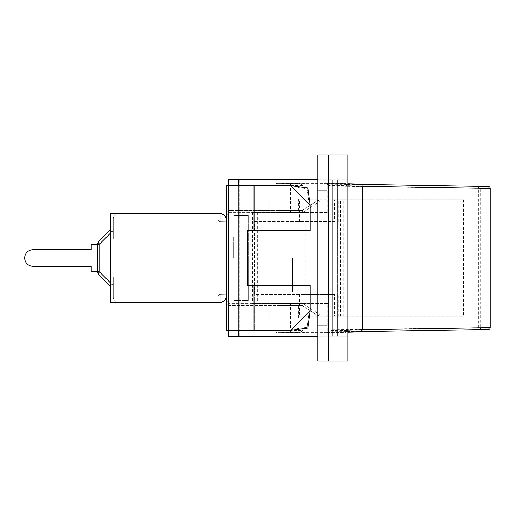 <?xml version="1.0" encoding="UTF-8"?>
<svg xmlns="http://www.w3.org/2000/svg" width="516" height="516" viewBox="0 0 516 516"><rect width="100%" height="100%" fill="white"/><g stroke="black" fill="none" stroke-linecap="round" stroke-linejoin="round"><path stroke-width="0.39" stroke-dasharray="2.58 1.94" d="M327.002 190.185L317.875 190.185L327.002 190.185L327.002 179.749L332.22 179.749L317.875 179.749L347.868 179.749L337.438 179.749L337.438 336.251L347.868 336.251L337.438 336.251L337.438 179.749L327.002 179.749L327.002 325.815L327.002 190.185L327.002 325.815L317.875 325.815L327.002 325.815L327.002 190.185L327.002 325.815L317.875 325.815L326.873 325.815L326.873 190.185L317.875 190.185L327.002 190.185M332.22 336.251L332.22 179.749L332.22 336.251L332.22 179.749L332.22 336.251L332.22 179.749L332.22 336.251L332.22 179.749L317.875 179.749L332.22 179.749L332.22 336.251L317.875 336.251L337.438 336.251L327.002 336.251L327.002 325.815L327.002 336.251L327.002 325.815L327.002 336.251L325.925 336.251L325.925 179.749L325.925 336.251L317.875 336.251L332.22 336.251M347.868 179.749L347.868 336.251L347.868 179.749M347.868 361.032L328.305 361.032L328.305 154.968L347.868 154.968L347.868 361.032M328.305 154.968L317.875 154.968L317.875 361.032L328.305 361.032M317.875 325.815L317.875 179.749L317.875 325.815M317.875 179.749L317.875 179.291L317.875 179.749M317.875 336.709L317.875 336.251L317.875 336.709L317.875 336.251L317.875 336.709L238.366 336.709L238.366 179.291L317.875 179.291M238.366 336.709L228.665 336.709L239.269 336.709L228.665 336.709L228.665 185.618L228.665 330.382L290.618 330.382L291.514 329.485L290.618 330.382L291.514 329.485L290.618 330.382L307.826 328.028L310.18 310.819L290.618 330.382L228.665 330.382L228.665 185.618L228.665 330.382L226.711 330.382L226.711 185.618L290.618 185.618L291.514 186.515L290.618 185.618L291.514 186.515L291.114 186.573L307.046 188.753L309.226 204.678L290.618 185.618L228.665 185.618L228.665 179.291L239.269 179.291L233.883 179.291L233.883 258L233.883 215.611L248.228 215.611L248.228 300.389L248.228 215.611L233.883 215.611L233.883 300.389L233.883 179.291L233.883 213.005L233.883 179.291L228.665 179.291L238.366 179.291M292.572 258L292.572 291.908L292.572 258M233.361 258L233.361 237.134L233.361 258M226.711 213.005L226.711 214.308L226.711 213.005A2.606 2.606 0 0 1 228.665 210.483L302.357 210.399L228.665 210.483A2.606 2.606 0 0 0 226.711 213.005M228.665 179.291L228.665 214.308L228.665 210.483L228.665 212.353L302.357 212.353L228.665 212.353L228.665 213.005L228.665 185.618L228.665 214.308L228.665 185.618L226.711 185.618L226.711 214.308L226.711 185.618L290.618 185.618L307.826 187.972L310.18 205.181L290.618 185.618M226.711 294.907L226.711 221.093L226.711 294.907L220.061 294.778L226.711 294.907A7.824 7.824 0 0 1 220.061 302.647L220.061 294.778L226.711 294.907M279.188 210.399L298.442 210.399L279.188 210.399M302.357 303.647L228.665 303.647L302.357 303.647L302.357 305.601L229.317 305.601L302.357 305.601L302.357 303.647A1.954 1.954 0 0 1 303.421 303.963A1.954 1.954 0 0 0 302.357 303.647M279.188 303.647L298.442 303.647L279.188 303.647M279.188 212.353L298.442 212.353L279.188 212.353M279.188 305.601L298.442 305.601L279.188 305.601M248.228 258L248.228 291.908L248.228 258M307.826 187.972L307.046 188.753L309.226 204.678L291.114 186.573L307.046 188.753L307.826 187.972M291.514 329.485L307.046 327.247L309.226 311.322L309.278 311.722L310.18 310.819L310.18 285.387L247.577 285.387L247.577 230.613L310.18 230.613L247.577 230.613L247.577 285.387L310.18 285.387L310.18 310.819L291.114 329.427L309.226 311.322L307.046 327.247L307.826 328.028L307.046 327.247L291.514 329.485M310.18 205.181L310.18 230.613L310.18 205.181L310.18 230.613L247.577 230.613L247.577 285.387L254.749 285.387L254.749 330.382L254.749 285.387L310.18 285.387L310.18 310.819M254.749 230.613L254.749 185.618L254.749 230.613M254.001 230.613L254.001 185.618M228.665 336.709L228.665 305.517A2.606 2.606 0 0 1 226.711 302.995A2.606 2.606 0 0 0 228.665 305.517L229.317 305.601L228.665 305.517L228.665 302.995L228.665 330.382L226.711 330.382L254.001 330.382L254.001 285.387M254.001 330.382L290.618 330.382M228.665 301.692L226.711 301.692L228.665 301.692M302.357 210.399L302.357 212.353L302.357 210.399L318.191 200.06L302.357 210.399L303.421 212.037A1.954 1.954 0 0 1 302.357 212.353A1.954 1.954 0 0 0 303.421 212.037L319.256 201.698L303.421 212.037L302.357 210.399M303.421 303.963L319.256 314.302L303.421 303.963L302.357 305.601L318.191 315.94L302.357 305.601L303.421 303.963M228.665 214.308L226.711 214.308L228.665 214.308M233.883 300.389L248.228 300.389L233.883 300.389M233.883 336.709L233.883 258L233.883 336.709M228.665 302.995L233.883 302.995L228.665 302.995M228.665 213.005L233.883 213.005L228.665 213.005M279.188 212.482L298.442 212.482L279.188 212.482M279.188 317.862L298.442 317.862L279.188 317.862M343.617 183.464L324.048 183.464L343.643 183.786C345.475 183.767 346.61 184.438 347.042 185.779L347.042 185.425C346.417 183.986 345.275 183.335 343.617 183.464L327.034 183.464L327.725 185.425L327.725 212.482L305.956 212.482L305.956 303.518L327.725 303.518L327.725 330.575L327.034 332.536L343.617 332.536C345.275 332.665 346.417 332.014 347.042 330.575L347.042 330.221L347.868 330.201M362.348 186.237L362.348 329.763M347.042 185.779L347.868 185.799M305.956 212.482L252.434 212.482L275.763 212.482L275.763 185.425L276.453 183.464L299.009 183.464C300.673 183.335 301.815 183.986 302.44 185.425L302.44 185.779L347.907 186.263L347.907 329.711L347.152 331.685L299.035 332.214C300.873 332.233 302.002 331.562 302.434 330.221L480.822 327.608A1.954 1.838 -90 0 1 479.009 329.563A1.954 0.6 89.1 0 1 478.384 327.608L478.384 188.392A1.954 0.6 90.9 0 1 479.009 186.437A1.954 1.838 -90 0 1 480.822 188.392L347.907 186.289L347.152 184.315L488.271 186.437A1.954 1.838 90 0 1 490.084 188.392L480.822 188.392L480.822 327.608L490.2 327.608M302.44 330.221L302.44 330.575C301.815 332.014 300.673 332.665 299.009 332.536L276.453 332.536L275.763 330.575L275.763 303.518L252.434 303.518L305.956 303.518M276.453 183.464L299.009 183.464M327.034 183.464L279.44 183.464L299.035 183.786C301.022 183.857 302.157 184.522 302.434 185.779M299.009 332.536L276.453 332.536M327.034 332.536L279.44 332.536L299.035 332.214M313.025 332.536L313.025 303.518L327.725 303.518M359.987 184.231L360.813 184.322L360.039 184.315L362.348 186.295M347.152 331.685L488.271 329.563A1.954 1.838 90 0 0 490.084 327.608L490.2 188.392M362.348 329.705L360.039 331.685L360.813 331.678L359.981 331.769M343.617 332.536L324.048 332.536L343.643 332.214C345.623 332.143 346.758 331.478 347.042 330.221M313.025 183.464L313.025 212.482L327.725 212.482M290.463 183.464L290.463 212.482L313.025 212.482M279.188 198.138L298.442 198.138L279.188 198.138M334.523 221.616L331.214 221.616L331.214 199.769L334.523 199.769L334.523 221.616L296.984 221.616L296.984 294.384L254.614 294.384L254.614 221.616L299.596 221.616L299.596 199.769L302.905 199.769L302.905 221.616L299.596 221.616M254.614 221.616L296.984 221.616M331.214 221.616L302.905 221.616M296.984 294.384L334.523 294.384L334.523 316.231L331.214 316.231L338.348 316.231L302.905 316.231L302.905 294.384L262.908 294.384L262.896 303.518M262.896 212.482L262.908 294.384L254.614 294.384M302.905 294.384L334.523 294.384M302.905 316.231L299.596 316.231L299.596 294.384M331.214 316.231L331.214 294.384M463.549 199.769L463.549 316.231L340.431 316.231L340.431 199.769L463.549 199.769L343.817 199.769L343.817 316.231L463.549 316.231M331.214 199.769L302.905 199.769M334.523 316.231L343.817 316.231M334.523 199.769L343.817 199.769M340.431 199.769L299.596 199.769M340.431 316.231L299.596 316.231M275.763 212.482L290.463 212.482M279.188 303.518L298.442 303.518L279.188 303.518M290.463 332.536L290.463 303.518L313.025 303.518M275.763 303.518L290.463 303.518M252.434 212.482L252.434 303.518M32.972 266.282A8.282 8.282 0 0 1 24.691 258A8.282 8.282 0 0 1 32.972 249.718A8.282 8.282 0 0 0 24.691 258A8.282 8.282 0 0 0 32.972 266.282A8.282 8.282 0 0 1 24.691 258A8.282 8.282 0 0 1 32.972 249.718A8.282 8.282 0 0 0 24.691 258A8.282 8.282 0 0 0 32.972 266.282L91.203 266.282L91.203 271.235L91.203 266.282L91.203 271.235L91.203 266.282L32.972 266.282A8.282 8.282 0 0 1 24.691 258A8.282 8.282 0 0 1 32.972 249.718L91.203 249.718L91.203 244.765L91.203 249.718L32.972 249.718L91.203 249.718L91.203 244.765L91.203 249.718L91.203 244.765L97.724 244.765L97.724 271.235L91.203 271.235L91.203 266.282L32.972 266.282M97.724 271.235L97.724 244.765L91.203 244.765L97.724 244.765L97.724 271.235L91.203 271.235L97.724 271.235L97.724 244.765L91.203 244.765L97.724 244.765L97.724 271.235L91.203 271.235L97.724 271.235L97.724 244.765M97.724 271.687L99.253 271.687L110.766 283.2L99.253 271.687L97.724 271.687L99.253 271.687L99.253 244.313A5.218 3.012 -135 0 1 99.253 240.624A5.218 5.218 0 0 0 97.724 244.313A5.218 5.218 0 0 1 99.253 240.624A5.218 3.012 -135 0 0 99.253 244.313A5.218 3.012 -135 0 1 99.253 240.624L110.766 229.11L110.766 286.89L110.766 229.11L110.766 232.8L110.766 229.11L99.253 240.624A5.218 3.012 -135 0 0 99.253 244.313L97.724 244.313L97.724 271.687A5.218 5.218 0 0 0 99.253 275.376A5.218 3.012 -45 0 1 99.253 271.687A5.218 3.012 -45 0 0 99.253 275.376A5.218 5.218 0 0 1 97.724 271.687L97.724 244.313A5.218 5.218 0 0 1 99.253 240.624A5.218 5.218 0 0 0 97.724 244.313L97.724 271.687A5.218 5.218 0 0 0 99.253 275.376L110.766 286.89L99.253 275.376A5.218 5.218 0 0 1 97.724 271.687L97.724 244.313A5.218 5.218 0 0 1 99.253 240.624A5.218 3.012 -135 0 0 99.253 244.313L99.253 271.687A5.218 3.012 -45 0 0 99.253 275.376A5.218 3.012 -45 0 1 99.253 271.687A5.218 3.012 -45 0 0 99.253 275.376L110.766 286.89L110.766 281.349L110.766 286.89L99.253 275.376A5.218 5.218 0 0 1 97.724 271.687L97.724 244.313L99.253 244.313L110.766 232.8L110.766 283.2L110.766 232.8L99.253 244.313L97.724 244.313L99.253 244.313L110.766 232.8L99.253 244.313L99.253 271.687L97.724 271.687L99.253 271.687L110.766 283.2L99.253 271.687L99.253 244.313L97.724 244.313M220.061 213.353L220.061 221.222L226.711 221.093L220.061 221.222L220.061 213.269L218.887 213.269A7.824 7.824 0 0 1 220.061 213.353L220.061 221.222L226.711 221.093A7.824 7.824 0 0 0 218.887 213.269L110.766 213.269L119.899 213.269L119.899 219.919L119.899 213.269L110.766 213.269L110.766 219.919L113.243 219.919L110.766 219.919L113.243 219.919L113.243 238.921L113.243 219.919L119.899 219.919L119.899 213.269L118.461 213.269C115.3 213.579 113.559 215.32 113.243 218.481L113.243 238.921L113.243 219.919L119.899 219.919L119.899 213.269L118.461 213.269C115.3 213.579 113.559 215.32 113.243 218.481L113.243 219.919L113.243 218.481C113.559 215.32 115.3 213.579 118.461 213.269L119.899 213.269L119.899 219.919L113.243 219.919L113.243 218.481C113.559 215.32 115.3 213.579 118.461 213.269L119.899 213.269L119.899 219.919L110.766 219.919L110.766 281.349L110.766 213.269L110.766 302.731L110.766 277.079L110.766 296.081L110.766 286.399L110.766 296.081L113.243 296.081L113.243 297.519C113.559 300.68 115.3 302.421 118.461 302.731L119.899 302.731L119.899 296.081L113.243 296.081L113.243 297.519C113.559 300.68 115.3 302.421 118.461 302.731L119.899 302.731L119.899 296.081L113.243 296.081L113.243 284.4L113.243 296.081L119.899 296.081L119.899 302.731L218.887 302.731A7.824 7.824 0 0 0 220.061 302.647A7.824 7.824 0 0 1 218.887 302.731L118.461 302.731C115.3 302.421 113.559 300.68 113.243 297.519L113.243 277.079L113.243 296.081L119.899 296.081L119.899 302.731L118.461 302.731C115.3 302.421 113.559 300.68 113.243 297.519L113.243 296.081L110.766 296.081L119.899 296.081L119.899 302.731L119.899 296.081L110.766 296.081L110.766 302.731L220.061 302.731L220.061 294.778L220.061 302.647M99.253 240.624L110.766 229.11M170.512 302.731L170.512 301.95L195.719 301.95L170.512 301.95L170.512 302.731L175.505 302.731L175.505 301.95L175.505 302.731L180.619 302.731L180.619 301.95L180.619 302.731L185.612 302.731L185.612 301.95L185.612 302.731L190.726 302.731L190.726 301.95L190.726 302.731L195.719 302.731L195.719 301.95L195.719 302.731L170.512 302.731M190.288 301.95L170.074 301.95L190.288 301.95L190.288 302.731L170.074 302.731L196.157 302.731L190.288 302.731L190.288 301.95M196.157 302.731L196.157 301.95L196.157 302.731M170.074 302.731L170.074 301.95L170.074 302.731M175.943 302.731L175.943 301.95L175.943 302.731M180.181 302.731L180.181 301.95L180.181 302.731M186.05 302.731L186.05 301.95L186.05 302.731M113.243 284.4L113.243 277.079L113.243 284.4L110.766 284.4L113.243 284.4M110.766 219.919L119.899 219.919L110.766 219.919M220.061 223.176A3.264 3.264 0 0 0 216.797 219.919A3.264 3.264 0 0 1 220.061 223.176L220.061 221.222A1.303 1.303 0 0 0 218.752 219.919L216.797 219.919L218.752 219.919A1.303 1.303 0 0 1 220.061 221.222L220.061 223.176M218.752 296.081L216.797 296.081L218.752 296.081A1.303 1.303 0 0 0 220.061 294.778L220.061 292.824L220.061 294.778A1.303 1.303 0 0 1 218.752 296.081M220.061 292.824A3.264 3.264 0 0 1 216.797 296.081A3.264 3.264 0 0 0 220.061 292.824M326.828 336.251L326.828 179.749L326.828 336.251M239.269 336.709L239.269 179.291L239.269 336.709M238.366 330.382L238.366 185.618M327.725 185.425L347.042 185.425M310.858 212.482L310.858 303.518M347.042 330.575L327.725 330.575M302.44 185.425L275.763 185.425M275.763 330.575L302.44 330.575M257.329 212.482L257.329 303.518M299.035 183.786L347.152 184.315M305.285 294.384L305.285 221.616M110.766 232.8L99.253 244.313L99.253 271.687L110.766 283.2M110.766 231.6L113.243 231.6L110.766 231.6M233.361 278.866L292.572 278.866M233.361 237.134L292.572 237.134M248.228 291.908L292.572 291.908M248.228 224.092L292.572 224.092M319.256 314.302L318.191 315.94M318.191 200.06L319.256 201.698M298.442 317.862L298.442 305.601M269.745 317.862L269.745 305.601M322.048 212.482L322.048 183.722M338.348 316.231L338.348 294.384M338.348 221.616L338.348 199.769M346.043 199.769L346.043 316.231M298.442 210.399L298.442 198.138M269.745 210.399L269.745 198.138M322.048 332.278L322.048 303.518M110.766 277.079L113.243 277.079L110.766 277.079M110.766 238.921L113.243 238.921L110.766 238.921"/><path stroke-width="0.77" d="M328.305 361.032L347.868 361.032L347.868 154.968L328.305 154.968L328.305 361.032L317.875 361.032L317.875 154.968L328.305 154.968M317.875 179.291L228.665 179.291L228.665 185.618L228.665 179.291M317.875 336.709L228.665 336.709L228.665 330.382L228.665 336.709M290.618 330.382L310.18 310.819L307.826 328.028L290.618 330.382L226.711 330.382L226.711 185.618L290.618 185.618L307.826 187.972L310.18 205.181L290.618 185.618M310.18 310.819L310.18 285.387L247.577 285.387L247.577 230.613L310.18 230.613L310.18 205.181M254.001 230.613L254.001 185.618M254.001 330.382L254.001 285.387M347.868 185.799L362.348 186.231L362.348 329.769L347.868 330.201M488.271 186.437A1.954 0.742 90.9 0 1 488.278 186.437A1.954 0.742 90.9 0 1 488.981 188.392L490.2 188.392A1.954 1.954 0 0 0 488.278 186.437L360.813 184.322L488.278 186.437M362.348 186.295L488.981 188.392L488.981 327.608A1.954 0.742 89.1 0 1 488.278 329.563A1.954 0.742 89.1 0 1 488.271 329.563A1.954 1.954 0 0 0 490.2 327.608L362.348 329.705M97.724 271.235L91.203 271.235L91.203 266.282L32.972 266.282A8.282 8.282 0 0 1 24.691 258A8.282 8.282 0 0 1 32.972 249.718L91.203 249.718L32.972 249.718L91.203 249.718L91.203 244.765L97.724 244.765M97.724 244.313L99.253 244.313A5.218 3.012 -135 0 1 99.253 240.624L110.766 229.11L99.253 240.624A5.218 5.218 0 0 0 97.724 244.313L97.724 271.687A5.218 5.218 0 0 0 99.253 275.376A5.218 3.012 -45 0 1 99.253 271.687L97.724 271.687M110.766 286.89L99.253 275.376L110.766 286.89M110.766 229.11L99.253 240.624M220.061 213.353A7.824 7.824 0 0 1 226.711 221.093L220.061 221.222L220.061 213.269L110.766 213.269L110.766 302.731L220.061 302.731L220.061 294.778L226.711 294.907A7.824 7.824 0 0 1 220.061 302.647M238.366 336.709L238.366 330.382M238.366 185.618L238.366 179.291M360.813 331.678L488.271 329.563L360.813 331.678M362.335 329.776L361.903 330.988L360.349 331.743L347.868 332.123L359.981 331.769M359.987 184.231L347.868 183.877L360.426 184.264L361.922 185.031L362.335 186.224M110.766 283.2L99.253 271.687L99.253 244.313L110.766 232.8M490.2 327.608L490.2 188.392"/></g></svg>
